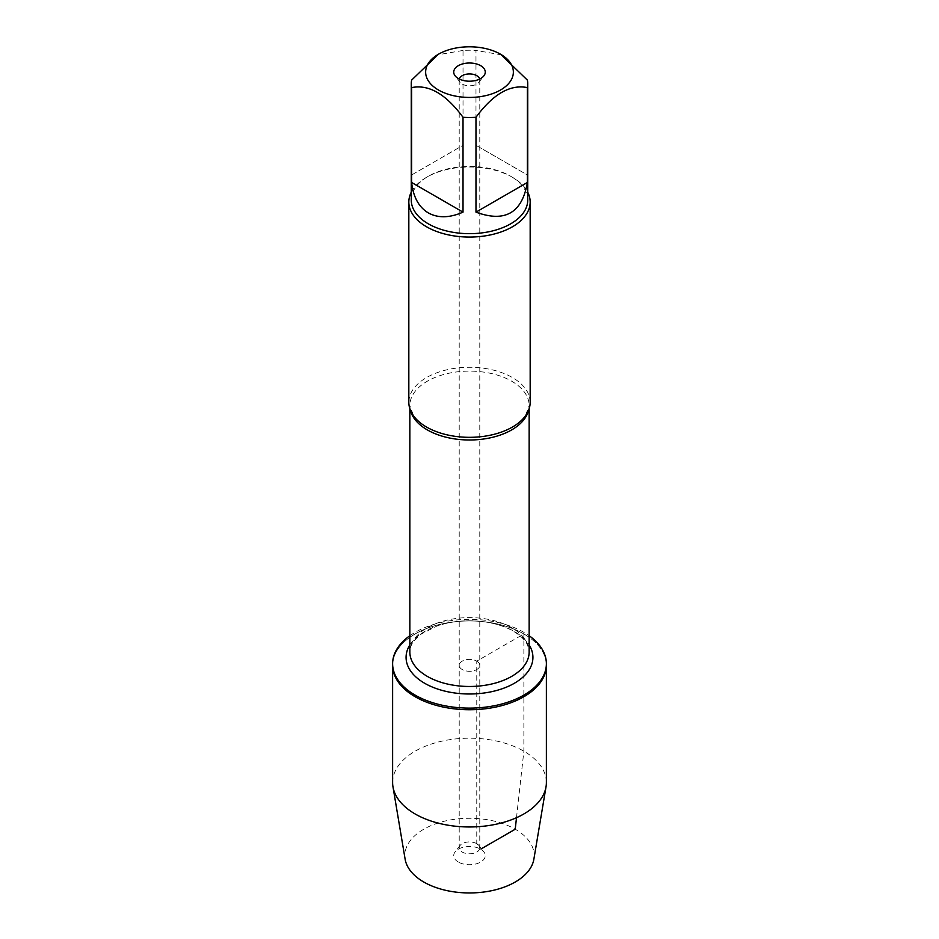 <?xml version="1.0" encoding="UTF-8"?>
<svg xmlns="http://www.w3.org/2000/svg" width="939" height="939" viewBox="0 0 939 939"><rect width="100%" height="100%" fill="white"/><g stroke="black" fill="none" stroke-linecap="round" stroke-linejoin="round"><path stroke-width="0.7" stroke-dasharray="4.7 3.52" d="M479.688 79.052A10.282 5.939 180 0 1 479.782 79.862A10.282 5.939 180 0 1 478.89 82.292A10.282 5.939 180 0 1 469.5 85.801A10.282 5.939 180 0 1 460.11 82.292A10.282 5.939 180 0 1 459.218 79.862A10.282 5.939 180 0 1 459.312 79.052M476.766 661.138A10.282 5.939 180 0 1 479.782 665.34A10.282 5.939 180 0 1 469.5 671.268A10.282 5.939 180 0 1 459.218 665.34A10.282 5.939 180 0 1 465.568 659.859A10.282 5.939 180 0 1 476.766 661.138A10.282 5.939 0 0 0 465.568 659.859A10.282 5.939 0 0 0 459.218 665.34A10.282 5.939 0 0 0 462.234 669.53A10.282 5.939 0 0 0 473.432 670.822A10.282 5.939 0 0 0 479.782 665.34A10.282 5.939 0 0 0 476.766 661.138M409.85 635.715A76.881 44.391 180 0 1 523.868 632.334A76.881 44.391 180 0 1 529.15 635.715M516.497 817.705L523.868 751.2L523.868 633.954A76.881 44.391 0 0 0 440.074 624.329A76.881 44.391 0 0 0 392.619 665.34A76.881 44.391 180 0 1 469.5 620.949A76.881 44.391 180 0 1 546.381 665.34A76.881 44.391 0 0 0 523.868 633.954L476.766 661.138L476.766 843.668L480.651 849.185L481.437 848.727M530.171 402.303A60.671 35.025 0 0 0 512.401 377.537A60.671 35.025 0 0 0 446.283 369.943A60.671 35.025 0 0 0 408.829 402.303M411.259 200.042A58.241 33.628 180 0 1 428.313 176.274A58.241 33.628 180 0 1 510.687 176.262L512.401 177.26A60.671 35.025 180 0 1 527.741 192.225M411.259 192.225A60.671 35.025 180 0 1 426.599 177.26A60.671 35.025 180 0 1 512.401 177.26L510.687 176.274A58.241 33.628 180 0 1 527.741 200.042M527.389 80.12L527.389 174.983L475.979 145.299L475.979 50.448A58.241 33.628 0 0 0 463.021 50.448L463.021 145.299L411.611 174.983L411.611 80.12M463.021 50.448L437.316 54.885M501.684 54.885L475.979 50.448M411.611 174.983L463.021 145.299M475.979 145.299L527.389 174.983M476.766 843.668A10.282 5.939 0 0 0 460.11 845.44A10.282 5.939 0 0 0 459.218 847.858A10.282 5.939 0 0 0 469.5 853.797A10.282 5.939 0 0 0 479.782 847.858A10.282 5.939 0 0 0 478.89 845.44A10.282 5.939 0 0 0 476.766 843.668M392.619 782.586A76.881 44.391 180 0 1 469.5 738.195A76.881 44.391 180 0 1 546.381 782.586M458.349 862.049A15.763 9.097 180 0 1 455.11 851.896A15.763 9.097 180 0 1 480.651 849.185A15.763 9.097 180 0 1 483.89 851.896A15.763 9.097 180 0 1 478.444 863.117A15.763 9.097 180 0 1 458.349 862.049M405.132 859.22A64.674 37.337 180 0 1 469.5 818.28A64.674 37.337 180 0 1 533.868 859.22M410.413 410.273A59.65 34.438 180 0 1 409.85 405.554A59.65 34.438 180 0 1 446.671 373.745A59.65 34.438 180 0 1 511.673 381.199A59.65 34.438 180 0 1 529.15 405.554A59.65 34.438 180 0 1 528.587 410.273M511.673 627.698A59.65 34.438 0 0 0 446.671 620.233A59.65 34.438 0 0 0 409.85 652.042C409.615 646.173 413.43 640.163 421.329 634.013L436.658 626.172C451.823 620.937 468.103 619.54 485.498 621.994C496.332 623.696 505.581 626.747 513.234 631.149C520.887 635.75 525.746 640.621 527.812 645.762L529.15 652.042A59.65 34.438 0 0 0 511.673 627.698M409.85 644.94A63.418 36.609 180 0 1 514.337 631.489A63.418 36.609 180 0 1 529.15 644.94M459.218 79.862L459.218 847.858M479.782 79.862L479.782 847.858M529.15 408.723L529.15 405.554L525.335 416.012M409.85 408.723L409.85 405.554L413.665 416.012M428.313 176.274L426.599 177.26M478.89 82.292L483.89 75.824M460.11 82.292L455.11 75.824M460.11 845.44L455.11 851.896M478.89 845.44L483.89 851.896"/><path stroke-width="1.41" d="M459.312 79.052A10.282 5.939 180 0 1 466.225 74.24A10.282 5.939 180 0 1 476.766 75.672A10.282 5.939 180 0 1 479.688 79.052M529.15 635.715A76.881 44.391 180 0 1 546.381 663.72A76.881 44.391 180 0 1 469.5 708.112A76.881 44.391 180 0 1 392.619 663.72A76.881 44.391 180 0 1 409.85 635.715M546.381 663.72L546.381 782.586A76.881 44.391 180 0 1 546.017 786.87A76.881 44.391 180 0 1 495.452 824.36A76.881 44.391 180 0 1 415.132 813.972A76.881 44.391 180 0 1 392.983 786.87A76.881 44.391 180 0 1 392.619 782.586L392.619 665.34A76.881 44.391 0 0 0 469.5 709.72A76.881 44.391 0 0 0 546.381 665.34A76.881 44.391 180 0 1 498.926 706.351A76.881 44.391 180 0 1 415.132 696.726A76.881 44.391 180 0 1 392.619 665.34L392.619 663.72M408.829 202.026L408.829 402.303A60.671 35.025 0 0 0 413.665 416.012A60.671 35.025 0 0 0 426.599 427.069A60.671 35.025 0 0 0 525.335 416.012A60.671 35.025 0 0 0 530.171 402.303L530.171 202.026A60.671 35.025 180 0 1 469.5 237.062A60.671 35.025 180 0 1 408.829 202.026A60.671 35.025 180 0 1 411.259 192.225M527.741 83.864L527.741 200.042A58.241 33.628 180 0 1 491.79 231.111A58.241 33.628 180 0 1 428.313 223.822A58.241 33.628 180 0 1 411.259 200.042L411.259 83.864A58.241 33.628 0 0 0 411.611 87.609L411.611 182.459C413.266 197.037 418.829 207.19 428.313 212.895C437.997 218.259 449.57 218.001 463.021 212.144L463.021 117.281A58.241 33.628 0 0 0 475.979 117.281L475.979 212.144C505.006 222.836 522.143 212.953 527.389 182.459L527.389 87.609A58.241 33.628 0 0 0 527.741 83.864A58.241 33.628 0 0 0 527.389 80.12L500.51 54.204A43.851 25.318 0 0 0 474.383 46.95A43.851 25.318 0 0 0 438.49 54.204A43.851 25.318 0 0 0 438.49 90.015A43.851 25.318 0 0 0 500.51 90.015A43.851 25.318 0 0 0 500.51 54.204M527.741 192.225A60.671 35.025 180 0 1 530.171 202.026M438.49 54.204L411.611 80.12A58.241 33.628 0 0 0 411.259 83.864M411.611 87.609C428.747 84.134 445.884 94.029 463.021 117.281M475.979 117.281C493.116 94.029 510.253 84.134 527.389 87.609M480.651 65.671A15.763 9.097 180 0 1 483.89 75.824A15.763 9.097 180 0 1 469.5 81.212A15.763 9.097 180 0 1 455.11 75.824A15.763 9.097 180 0 1 460.556 64.615A15.763 9.097 180 0 1 480.651 65.671M527.389 182.459L475.979 212.144M463.021 212.144L411.611 182.459M546.017 786.87L533.868 859.22A64.674 37.337 180 0 1 491.332 890.759A64.674 37.337 180 0 1 423.771 882.014A64.674 37.337 180 0 1 405.132 859.22L392.983 786.87M481.437 848.727L515.229 829.219L516.497 817.705M528.587 410.273A59.65 34.438 180 0 1 469.5 439.992A59.65 34.438 180 0 1 410.413 410.273M409.85 408.723L409.85 652.042A59.65 34.438 0 0 0 469.5 686.479A59.65 34.438 0 0 0 529.15 652.042L529.15 408.723M529.15 644.94A63.418 36.609 180 0 1 469.5 693.991A63.418 36.609 180 0 1 409.85 644.94"/></g></svg>
